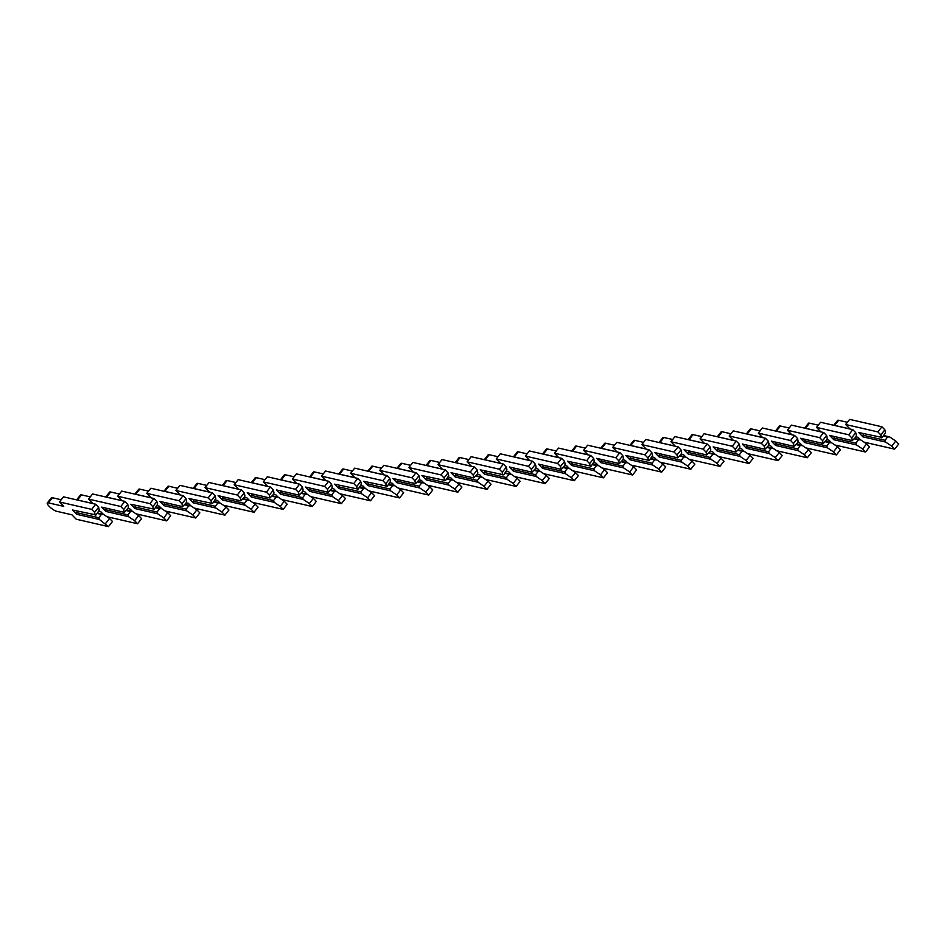 <?xml version="1.0" encoding="UTF-8"?>
<svg xmlns="http://www.w3.org/2000/svg" width="946" height="946" viewBox="0 0 946 946"><rect width="100%" height="100%" fill="white"/><g stroke="black" fill="none" stroke-linecap="round" stroke-linejoin="round"><path stroke-width="1.42" d="M76.697 514.305L99.436 519.52L108.435 526.615L76.2 519.212L71.896 514.79L56.547 511.266A6.575 1.644 38.3 0 1 50.233 507.34A6.575 1.644 38.3 0 1 47.3 503A6.575 1.644 38.3 0 1 48.376 502.858L63.725 506.382L59.432 501.971L63.477 496.839L95.712 504.242L98.644 507.257L99.283 510.083L96.09 514.931L72.511 509.989L76.697 514.305L76.673 512.649L98.81 517.734L101.447 514.399L97.261 513.442M98.644 507.257L94.6 512.377L95.239 515.203M59.432 501.971L91.667 509.362L94.6 512.377M77.809 511.207L76.673 512.649M99.436 519.52L98.81 517.734M101.447 514.399L103.481 514.399L109.547 518.467L105.503 523.587M97.58 513.039L103.481 514.399M109.547 518.467L112.479 521.483L108.435 526.615M47.3 503L51.344 497.868A6.575 1.644 38.3 0 1 52.42 497.738L61.183 499.748M95.712 504.242L91.667 509.362M76.91 499.926A6.575 1.644 38.3 0 1 77.489 499.996L92.85 503.52L88.546 499.098L92.59 493.978L124.837 501.368L127.769 504.395L128.408 507.222L127.84 508.735L124.364 512.342L101.624 507.127L105.822 511.431L105.786 509.788L127.935 514.861L130.56 511.538L126.386 510.58M127.769 504.395L123.725 509.516L124.364 512.342M130.56 511.538L132.594 511.526L138.66 515.605L134.616 520.726L128.55 516.658L105.822 511.431M88.546 499.098L120.792 506.5L123.725 509.516M103.41 514.388L101.021 511.928L98.786 511.408M134.616 520.726L137.56 523.741L106.933 516.717M106.933 508.345L105.786 509.788M128.55 516.658L127.935 514.861M126.693 510.178L132.594 511.526M138.66 515.605L141.604 518.621L137.56 523.741M76.626 499.866L80.469 495.006A6.575 1.644 38.3 0 1 81.533 494.876L90.296 496.887M124.837 501.368L120.792 506.5M106.035 497.064A6.575 1.644 38.3 0 1 106.614 497.123L121.963 500.647L117.671 496.224L121.715 491.104L153.95 498.507L156.882 501.522L157.521 504.348L154.328 509.196L130.749 504.253L134.935 508.57L134.911 506.914L157.048 511.999L159.685 508.664L155.499 507.706M156.882 501.522L152.838 506.642L153.477 509.468M159.685 508.664L161.719 508.664L167.785 512.732L163.741 517.852L157.675 513.784L134.935 508.57M117.671 496.224L149.906 503.627L152.838 506.642M132.523 511.514L130.146 509.054L127.911 508.546M163.741 517.852L166.673 520.879L136.047 513.844M136.047 505.471L134.911 506.914M157.675 513.784L157.048 511.999M155.818 507.304L161.719 508.664M167.785 512.732L170.718 515.747L166.673 520.879M105.751 496.993L109.582 492.133A6.575 1.644 38.3 0 1 110.658 492.003L119.421 494.013M153.95 498.507L149.906 503.627M135.148 494.19A6.575 1.644 38.3 0 1 135.727 494.261L151.088 497.785L146.784 493.363L150.828 488.242L183.075 495.633L186.007 498.648L186.646 501.475L186.078 503L182.602 506.607L159.862 501.392L164.06 505.696L164.025 504.052L186.173 509.125L188.798 505.803L184.624 504.833M186.007 498.648L181.963 503.78L182.602 506.607M188.798 505.803L190.832 505.791L196.898 509.859L192.854 514.991L186.788 510.911L164.06 505.696M146.784 493.363L179.031 500.753L181.963 503.78M161.648 508.641L159.259 506.193L157.024 505.672M192.854 514.991L195.798 518.006L165.172 510.982M165.172 502.598L164.025 504.052M186.788 510.911L186.173 509.125M184.931 504.443L190.832 505.791M196.898 509.859L199.843 512.886L195.798 518.006M134.864 494.119L138.707 489.271A6.575 1.644 38.3 0 1 139.772 489.129L148.534 491.14M183.075 495.633L179.031 500.753M164.273 491.317A6.575 1.644 38.3 0 1 164.852 491.388L180.201 494.912L175.909 490.489L179.953 485.369L212.188 492.771L215.12 495.787L215.759 498.613L212.566 503.461L188.987 498.518L193.173 502.834L193.15 501.179L215.286 506.264L217.923 502.929L213.737 501.971M215.12 495.787L211.076 500.907L211.715 503.733M217.923 502.929L219.957 502.917L226.023 506.997L221.979 512.117L215.913 508.049L193.173 502.834M175.909 490.489L208.144 497.892L211.076 500.907M190.761 505.779L188.384 503.319L186.149 502.811M221.979 512.117L224.912 515.132L194.285 508.108M194.285 499.736L193.15 501.179M215.913 508.049L215.286 506.264M214.056 501.569L219.957 502.917M226.023 506.997L228.956 510.012L224.912 515.132M163.989 491.258L167.82 486.398A6.575 1.644 38.3 0 1 168.896 486.268L177.659 488.278M212.188 492.771L208.144 497.892M193.386 488.455A6.575 1.644 38.3 0 1 193.965 488.514L209.326 492.038L205.022 487.628L209.066 482.495L241.313 489.898L244.245 492.913L244.884 495.739L244.316 497.253L240.84 500.86L218.1 495.645L222.298 499.961L222.263 498.305L244.411 503.39L247.036 500.056L242.862 499.098M244.245 492.913L240.201 498.034L240.84 500.86M247.036 500.056L249.07 500.056L255.136 504.123L251.092 509.244L245.026 505.176L222.298 499.961M205.022 487.628L237.269 495.018L240.201 498.034M219.886 502.905L217.497 500.446L215.262 499.937M251.092 509.244L254.036 512.271L223.41 505.247M223.41 496.863L222.263 498.305M245.026 505.176L244.411 503.39M243.169 498.696L249.07 500.056M255.136 504.123L258.081 507.139L254.036 512.271M193.102 488.384L196.945 483.524A6.575 1.644 38.3 0 1 198.01 483.394L206.772 485.404M241.313 489.898L237.269 495.018M222.511 485.582A6.575 1.644 38.3 0 1 223.09 485.653L238.439 489.177L234.147 484.754L238.191 479.634L270.426 487.024L273.359 490.052L273.997 492.878L273.429 494.391L269.953 497.998L247.225 492.783L251.411 497.088L251.388 495.444L273.524 500.517L276.161 497.194L271.975 496.236M273.359 490.052L269.314 495.172L269.953 497.998M276.161 497.194L278.195 497.182L284.261 501.262L280.217 506.382L274.151 502.314L251.411 497.088M234.147 484.754L266.382 492.157L269.314 495.172M249.011 500.044L246.622 497.584L244.387 497.076M280.217 506.382L283.15 509.397L252.523 502.373M252.523 494.001L251.388 495.444M274.151 502.314L273.524 500.517M272.294 495.834L278.195 497.182M284.261 501.262L287.194 504.277L283.15 509.397M222.227 485.523L226.059 480.663A6.575 1.644 38.3 0 1 227.135 480.533L235.897 482.543M270.426 487.024L266.382 492.157M251.624 482.72A6.575 1.644 38.3 0 1 252.204 482.779L267.564 486.303L263.26 481.881L267.304 476.76L299.551 484.163L302.484 487.178L303.122 490.004L302.554 491.518L299.078 495.125L276.338 489.91L280.536 494.226L280.501 492.57L302.649 497.655L305.274 494.32L301.1 493.363M302.484 487.178L298.439 492.298L299.078 495.125M305.274 494.32L307.308 494.32L313.386 498.388L309.342 503.509L303.264 499.441L280.536 494.226M263.26 481.881L295.507 489.283L298.439 492.298M278.124 497.17L275.735 494.711L273.5 494.202M309.342 503.509L312.275 506.536L281.648 499.5M281.648 491.128L280.501 492.57M303.264 499.441L302.649 497.655M301.407 492.961L307.308 494.32M313.386 498.388L316.319 501.404L312.275 506.536M251.34 482.649L255.184 477.789A6.575 1.644 38.3 0 1 256.248 477.659L265.01 479.669M299.551 484.163L295.507 489.283M280.749 479.847A6.575 1.644 38.3 0 1 281.329 479.918L296.677 483.441L292.385 479.019L296.429 473.899L328.664 481.289L331.597 484.305L332.235 487.131L331.668 488.656L328.191 492.263L305.463 487.048L309.649 491.352L309.626 489.709L331.762 494.782L334.399 491.459L330.213 490.489M331.597 484.305L327.553 489.437L328.191 492.263M334.399 491.459L336.433 491.447L342.499 495.515L338.455 500.647L332.389 496.567L309.649 491.352M292.385 479.019L324.62 486.41L327.553 489.437M307.249 494.297L304.86 491.849L302.625 491.329M338.455 500.647L341.388 503.662L310.761 496.638M310.761 488.254L309.626 489.709M332.389 496.567L331.762 494.782M330.532 490.099L336.433 491.447M342.499 495.515L345.432 498.542L341.388 503.662M280.465 479.776L284.297 474.927A6.575 1.644 38.3 0 1 285.373 474.786L294.135 476.796M328.664 481.289L324.62 486.41M309.862 476.973A6.575 1.644 38.3 0 1 310.442 477.044L325.802 480.568L321.498 476.145L325.542 471.025L357.789 478.428L360.722 481.443L361.36 484.269L358.167 489.117L334.577 484.175L338.774 488.491L338.739 486.835L360.887 491.92L363.512 488.585L359.338 487.628M360.722 481.443L356.677 486.563L357.316 489.389M363.512 488.585L365.546 488.574L371.624 492.653L367.58 497.773L361.502 493.706L338.774 488.491M321.498 476.145L353.745 483.548L356.677 486.563M336.362 491.435L333.973 488.976L331.739 488.467M367.58 497.773L370.513 500.789L339.886 493.765M339.886 485.393L338.739 486.835M361.502 493.706L360.887 491.92M359.646 487.225L365.546 488.574M371.624 492.653L374.557 495.669L370.513 500.789M309.579 476.914L313.422 472.054A6.575 1.644 38.3 0 1 314.486 471.924L323.248 473.934M357.789 478.428L353.745 483.548M338.987 474.112A6.575 1.644 38.3 0 1 339.567 474.171L354.916 477.695L350.623 473.284L354.667 468.152L386.902 475.554L389.835 478.57L390.473 481.396L387.281 486.244L363.702 481.301L367.888 485.617L367.864 483.962L390 489.047L392.637 485.712L388.451 484.754M389.835 478.57L385.791 483.69L386.429 486.516M392.637 485.712L394.671 485.712L400.737 489.78L396.693 494.9L390.627 490.832L367.888 485.617M350.623 473.284L382.858 480.674L385.791 483.69M365.487 488.562L363.098 486.102L360.864 485.594M396.693 494.9L399.626 497.927L368.999 490.903M368.999 482.519L367.864 483.962M390.627 490.832L390 489.047M388.771 484.352L394.671 485.712M400.737 489.78L403.67 492.795L399.626 497.927M338.703 474.041L342.535 469.181A6.575 1.644 38.3 0 1 343.611 469.05L352.373 471.061M386.902 475.554L382.858 480.674M368.1 471.238A6.575 1.644 38.3 0 1 368.68 471.309L384.041 474.833L379.736 470.41L383.78 465.29L416.027 472.681L418.96 475.708L419.598 478.534L419.031 480.048L415.554 483.654L392.815 478.44L397.013 482.744L396.989 481.1L419.125 486.173L421.75 482.85L417.576 481.892M418.96 475.708L414.916 480.828L415.554 483.654M421.75 482.85L423.784 482.838L429.862 486.918L425.818 492.038L419.74 487.97L397.013 482.744M379.736 470.41L411.983 477.813L414.916 480.828M394.6 485.7L392.212 483.24L389.977 482.732M425.818 492.038L428.751 495.054L398.124 488.03M398.124 479.657L396.989 481.1M419.74 487.97L419.125 486.173M417.884 481.49L423.784 482.838M429.862 486.918L432.795 489.933L428.751 495.054M367.817 471.179L371.66 466.319A6.575 1.644 38.3 0 1 372.724 466.189L381.486 468.199M416.027 472.681L411.983 477.813M397.225 468.376A6.575 1.644 38.3 0 1 397.805 468.436L413.154 471.959L408.861 467.537L412.905 462.417L445.14 469.819L448.073 472.834L448.711 475.661L445.519 480.509L421.94 475.566L426.126 479.882L426.102 478.227L448.25 483.311L450.875 479.977L446.689 479.019M448.073 472.834L444.029 477.955L444.667 480.781M450.875 479.977L452.909 479.977L458.976 484.045L454.931 489.165L448.865 485.097L426.126 479.882M408.861 467.537L441.096 474.939L444.029 477.955M423.725 482.827L421.337 480.367L419.102 479.859M454.931 489.165L457.864 492.192L427.249 485.156M427.237 476.784L426.102 478.227M448.865 485.097L448.25 483.311M447.009 478.617L452.909 479.977M458.976 484.045L461.908 487.06L457.864 492.192M396.942 468.305L400.773 463.445A6.575 1.644 38.3 0 1 401.849 463.315L410.611 465.326M445.14 469.819L441.096 474.939M426.339 465.503A6.575 1.644 38.3 0 1 426.918 465.574L442.279 469.098L437.974 464.675L442.019 459.555L474.265 466.946L477.198 469.961L477.836 472.787L477.269 474.313L473.792 477.919L451.053 472.704L455.251 477.009L455.227 475.365L477.363 480.438L479.989 477.115L475.814 476.145M477.198 469.961L473.154 475.093L473.792 477.919M479.989 477.115L482.022 477.103L488.101 481.171L484.056 486.303L477.978 482.224L455.251 477.009M437.974 464.675L470.221 472.066L473.154 475.093M452.838 479.953L450.45 477.505L448.215 476.985M484.056 486.303L486.989 489.319L456.362 482.294M456.362 473.911L455.227 475.365M477.978 482.224L477.363 480.438M476.134 475.755L482.022 477.103M488.101 481.171L491.033 484.198L486.989 489.319M426.055 465.432L429.898 460.584A6.575 1.644 38.3 0 1 430.962 460.442L439.724 462.452M474.265 466.946L470.221 472.066M455.464 462.629A6.575 1.644 38.3 0 1 456.043 462.7L471.392 466.224L467.099 461.802L471.143 456.682L503.378 464.084L506.311 467.099L506.95 469.925L503.757 474.774L480.178 469.831L484.364 474.147L484.34 472.492L506.488 477.576L509.114 474.242L504.928 473.284M506.311 467.099L502.267 472.22L502.905 475.046M509.114 474.242L511.147 474.23L517.214 478.309L513.17 483.43L507.103 479.362L484.364 474.147M467.099 461.802L499.334 469.204L502.267 472.22M481.963 477.091L479.575 474.632L477.34 474.123M513.17 483.43L516.102 486.445L485.487 479.421M485.475 471.049L484.34 472.492M507.103 479.362L506.488 477.576M505.247 472.882L511.147 474.23M517.214 478.309L520.146 481.325L516.102 486.445M455.18 462.57L459.011 457.71A6.575 1.644 38.3 0 1 460.087 457.58L468.849 459.59M503.378 464.084L499.334 469.204M484.589 459.768A6.575 1.644 38.3 0 1 485.156 459.827L500.517 463.351L496.224 458.94L500.268 453.808L532.503 461.21L535.436 464.226L536.075 467.052L535.507 468.566L532.03 472.184L509.291 466.957L513.489 471.274L513.465 469.618L535.602 474.703L538.227 471.368L534.052 470.41M535.436 464.226L531.392 469.346L532.03 472.184M538.227 471.368L540.261 471.368L546.339 475.436L542.295 480.568L536.216 476.488L513.489 471.274M496.224 458.94L528.459 466.331L531.392 469.346M511.077 474.218L508.688 471.758L506.453 471.25M542.295 480.568L545.227 483.583L514.6 476.559M514.6 468.175L513.465 469.618M536.216 476.488L535.602 474.703M534.372 470.008L540.261 471.368M546.339 475.436L549.271 478.463L545.227 483.583M484.293 459.697L488.136 454.837A6.575 1.644 38.3 0 1 489.2 454.707L497.963 456.717M532.503 461.21L528.459 466.331M513.702 456.894A6.575 1.644 38.3 0 1 514.281 456.965L529.63 460.489L525.337 456.067L529.382 450.946L561.617 458.337L564.549 461.364L565.188 464.19L564.62 465.704L561.144 469.311L538.416 464.096L542.602 468.4L542.578 466.756L564.727 471.829L567.352 468.507L563.166 467.549M564.549 461.364L560.505 466.484L561.144 469.311M567.352 468.507L569.386 468.495L575.452 472.574L571.408 477.695L565.341 473.627L542.602 468.4M525.337 456.067L557.572 463.469L560.505 466.484M540.201 471.356L537.813 468.897L535.578 468.388M571.408 477.695L574.34 480.71L543.725 473.686M543.714 465.314L542.578 466.756M565.341 473.627L564.727 471.829M563.485 467.147L569.386 468.495M575.452 472.574L578.384 475.59L574.34 480.71M513.418 456.835L517.249 451.975A6.575 1.644 38.3 0 1 518.325 451.845L527.088 453.855M561.617 458.337L557.572 463.469M542.827 454.033A6.575 1.644 38.3 0 1 543.394 454.092L558.755 457.616L554.462 453.205L558.507 448.073L590.742 455.475L593.674 458.491L594.313 461.317L591.12 466.165L567.529 461.222L571.727 465.538L571.703 463.883L593.84 468.968L596.465 465.633L592.291 464.675M593.674 458.491L589.63 463.611L590.269 466.437M596.465 465.633L598.499 465.633L604.577 469.701L600.533 474.821L594.455 470.753L571.727 465.538M554.462 453.205L586.697 460.596L589.63 463.611M569.315 468.483L566.926 466.023L564.691 465.515M600.533 474.821L603.465 477.848L572.838 470.812M572.838 462.44L571.703 463.883M594.455 470.753L593.84 468.968M592.61 464.273L598.499 465.633M604.577 469.701L607.509 472.716L603.465 477.848M542.531 453.962L546.374 449.102A6.575 1.644 38.3 0 1 547.438 448.972L556.201 450.982M590.742 455.475L586.697 460.596M571.94 451.159A6.575 1.644 38.3 0 1 572.519 451.23L587.868 454.754L583.576 450.331L587.62 445.211L619.855 452.602L622.787 455.617L623.426 458.443L622.858 459.969L619.382 463.575L596.654 458.361L600.84 462.665L600.816 461.021L622.965 466.094L625.59 462.771L621.404 461.802M622.787 455.617L618.743 460.749L619.382 463.575M625.59 462.771L627.624 462.76L633.69 466.827L629.646 471.959L623.58 467.88L600.84 462.665M583.576 450.331L615.811 457.722L618.743 460.749M598.44 465.609L596.051 463.162L593.816 462.641M629.646 471.959L632.578 474.975L601.963 467.951M601.952 459.567L600.816 461.021M623.58 467.88L622.965 466.094M621.723 461.412L627.624 462.76M633.69 466.827L636.623 469.855L632.578 474.975M571.656 451.088L575.487 446.24A6.575 1.644 38.3 0 1 576.563 446.098L585.326 448.12M619.855 452.602L615.811 457.722M601.065 448.286A6.575 1.644 38.3 0 1 601.632 448.357L616.993 451.881L612.701 447.458L616.745 442.338L648.98 449.74L651.912 452.756L652.551 455.582L649.358 460.43L625.767 455.487L629.965 459.803L629.941 458.148L652.078 463.233L654.703 459.898L650.529 458.94M651.912 452.756L647.868 457.876L648.507 460.702M654.703 459.898L656.749 459.886L662.815 463.966L658.771 469.086L652.705 465.018L629.965 459.803M612.701 447.458L644.936 454.86L647.868 457.876M627.553 462.748L625.164 460.288L622.929 459.78M658.771 469.086L661.703 472.101L631.077 465.077M631.077 456.705L629.941 458.148M652.705 465.018L652.078 463.233M650.848 458.538L656.749 459.886M662.815 463.966L665.748 466.981L661.703 472.101M600.769 448.227L604.612 443.367A6.575 1.644 38.3 0 1 605.677 443.236L614.451 445.247M648.98 449.74L644.936 454.86M630.178 445.424A6.575 1.644 38.3 0 1 630.757 445.495L646.106 449.007L641.814 444.596L645.858 439.464L678.093 446.867L681.025 449.882L681.676 452.708L681.096 454.222L677.632 457.84L654.892 452.614L659.078 456.93L659.055 455.274L681.203 460.359L683.828 457.024L679.642 456.067M681.025 449.882L676.981 455.002L677.632 457.84M683.828 457.024L685.862 457.024L691.928 461.092L687.884 466.224L681.818 462.145L659.078 456.93M641.814 444.596L674.049 451.987L676.981 455.002M656.678 459.874L654.289 457.415L652.054 456.906M687.884 466.224L690.817 469.24L660.202 462.216M660.19 453.832L659.055 455.274M681.818 462.145L681.203 460.359M679.961 455.665L685.862 457.024M691.928 461.092L694.861 464.119L690.817 469.24M629.894 445.353L633.725 440.493A6.575 1.644 38.3 0 1 634.801 440.363L643.564 442.373M678.093 446.867L674.049 451.987M659.303 442.551A6.575 1.644 38.3 0 1 659.87 442.622L675.231 446.145L670.939 441.723L674.983 436.603L707.218 443.993L710.15 447.02L710.789 449.847L710.221 451.36L706.745 454.967L684.005 449.752L688.203 454.056L688.18 452.413L710.316 457.486L712.941 454.163L708.767 453.205M710.15 447.02L706.106 452.141L706.745 454.967M712.941 454.163L714.987 454.151L721.053 458.231L717.009 463.351L710.943 459.283L688.203 454.056M670.939 441.723L703.174 449.125L706.106 452.141M685.791 457.013L683.402 454.553L681.167 454.045M717.009 463.351L719.941 466.366L689.315 459.342M689.315 450.97L688.18 452.413M710.943 459.283L710.316 457.486M709.086 452.803L714.987 454.151M721.053 458.231L723.986 461.246L719.941 466.366M659.007 442.492L662.85 437.631A6.575 1.644 38.3 0 1 663.915 437.501L672.689 439.512M707.218 443.993L703.174 449.125M688.416 439.689A6.575 1.644 38.3 0 1 688.995 439.748L704.356 443.272L700.052 438.861L704.096 433.729L736.331 441.132L739.275 444.147L739.914 446.973L739.346 448.487L735.87 452.093L713.13 446.879L717.316 451.195L717.293 449.539L739.441 454.624L742.066 451.289L737.88 450.331M739.275 444.147L735.231 449.267L735.87 452.093M742.066 451.289L744.1 451.289L750.166 455.357L746.122 460.477L740.056 456.41L717.316 451.195M700.052 438.861L732.287 446.252L735.231 449.267M714.916 454.139L712.527 451.68L710.292 451.171M746.122 460.477L749.055 463.505L718.44 456.469M718.44 448.097L717.293 449.539M740.056 456.41L739.441 454.624M738.199 449.929L744.1 451.289M750.166 455.357L753.099 458.372L749.055 463.505M688.132 439.618L691.964 434.758A6.575 1.644 38.3 0 1 693.04 434.628L701.802 436.638M736.331 441.132L732.287 446.252M717.541 436.815A6.575 1.644 38.3 0 1 718.109 436.886L733.469 440.41L729.177 435.988L733.221 430.868L765.456 438.258L768.389 441.274L769.027 444.1L768.459 445.625L764.983 449.232L742.243 444.017L746.441 448.321L746.418 446.678L768.554 451.75L771.179 448.428L767.005 447.458M768.389 441.274L764.344 446.406L764.983 449.232M771.179 448.428L773.225 448.416L779.291 452.484L775.247 457.616L769.181 453.536L746.441 448.321M729.177 435.988L761.412 443.378L764.344 446.406M744.029 451.266L741.64 448.818L739.405 448.298M775.247 457.616L778.18 460.631L747.553 453.607M747.553 445.223L746.418 446.678M769.181 453.536L768.554 451.75M767.324 447.068L773.225 448.416M779.291 452.484L782.224 455.511L778.18 460.631M717.245 436.756L721.089 431.896A6.575 1.644 38.3 0 1 722.153 431.754L730.927 433.776M765.456 438.258L761.412 443.378M746.654 433.942A6.575 1.644 38.3 0 1 747.234 434.013L762.594 437.537L758.29 433.114L762.334 427.994L794.569 435.397L797.513 438.412L798.152 441.238L797.584 442.752L794.108 446.358L771.368 441.143L775.554 445.46L775.531 443.804L797.679 448.889L800.304 445.554L796.118 444.596M797.513 438.412L793.469 443.532L794.108 446.358M800.304 445.554L802.338 445.554L808.404 449.622L804.36 454.742L798.294 450.674L775.554 445.46M758.29 433.114L790.525 440.517L793.469 443.532M773.154 448.404L770.765 445.944L768.53 445.436M804.36 454.742L807.293 457.758L776.678 450.734M776.678 442.361L775.531 443.804M798.294 450.674L797.679 448.889M796.437 444.194L802.338 445.554M808.404 449.622L811.337 452.637L807.293 457.758M746.37 433.883L750.202 429.023A6.575 1.644 38.3 0 1 751.278 428.893L760.04 430.903M794.569 435.397L790.525 440.517M775.779 431.08A6.575 1.644 38.3 0 1 776.359 431.151L791.707 434.663L787.415 430.253L791.459 425.121L823.694 432.523L826.627 435.538L827.265 438.365L826.698 439.878L823.221 443.497L800.482 438.27L804.679 442.586L804.656 440.931L826.792 446.015L829.429 442.681L825.243 441.723M826.627 435.538L822.582 440.659L823.221 443.497M829.429 442.681L831.463 442.681L837.529 446.749L833.485 451.881L827.419 447.801L804.679 442.586M787.415 430.253L819.65 437.643L822.582 440.659M802.267 445.531L799.878 443.071L797.644 442.562M833.485 451.881L836.418 454.896L805.791 447.872M805.791 439.488L804.656 440.931M827.419 447.801L826.792 446.015M825.562 441.321L831.463 442.681M837.529 446.749L840.462 449.776L836.418 454.896M775.495 431.009L779.327 426.149A6.575 1.644 38.3 0 1 780.403 426.019L789.165 428.03M823.694 432.523L819.65 437.643M804.892 428.207A6.575 1.644 38.3 0 1 805.472 428.278L820.832 431.802L816.528 427.379L820.572 422.259L852.807 429.65L855.752 432.677L856.39 435.503L855.823 437.017L852.346 440.623L829.607 435.408L833.793 439.713L833.769 438.069L855.917 443.142L858.542 439.819L854.368 438.861M855.752 432.677L851.707 437.797L852.346 440.623M858.542 439.819L860.576 439.807L866.642 443.887L862.598 449.007L856.532 444.939L833.793 439.713M816.528 427.379L848.763 434.782L851.707 437.797M831.392 442.669L829.003 440.209L826.769 439.701M862.598 449.007L865.531 452.022L834.916 444.998M834.916 436.626L833.769 438.069M856.532 444.939L855.917 443.142M854.676 438.459L860.576 439.807M866.642 443.887L869.575 446.902L865.531 452.022M804.608 428.148L808.44 423.288A6.575 1.644 38.3 0 1 809.516 423.158L818.278 425.168M852.807 429.65L848.763 434.782M834.017 425.345A6.575 1.644 38.3 0 1 834.597 425.404L849.946 428.928L845.653 424.518L849.697 419.385L881.932 426.788L884.865 429.803L885.503 432.629L882.311 437.478L858.72 432.535L862.918 436.851L862.894 435.195L885.03 440.28L887.667 436.946L883.481 435.988M884.865 429.803L880.821 434.924L881.459 437.75M887.667 436.946L889.701 436.946L895.767 441.013L891.723 446.134L885.657 442.066L862.918 436.851M845.653 424.518L877.888 431.908L880.821 434.924M860.505 439.795L858.117 437.336L855.894 436.827M891.723 446.134L894.656 449.161L864.029 442.125M864.029 433.753L862.894 435.195M885.657 442.066L885.03 440.28M883.801 435.586L889.701 436.946M895.767 441.013L898.7 444.029L894.656 449.161M833.733 425.274L837.565 420.414A6.575 1.644 38.3 0 1 838.641 420.284L847.403 422.294M881.932 426.788L877.888 431.908M52.42 497.738L48.376 502.858M81.533 494.876L77.489 499.996M110.658 492.003L106.614 497.123M139.772 489.129L135.727 494.261M168.896 486.268L164.852 491.388M198.01 483.394L193.965 488.514M227.135 480.533L223.09 485.653M256.248 477.659L252.204 482.779M285.373 474.786L281.329 479.918M314.486 471.924L310.442 477.044M343.611 469.05L339.567 474.171M372.724 466.189L368.68 471.309M401.849 463.315L397.805 468.436M430.962 460.442L426.918 465.574M460.087 457.58L456.043 462.7M489.2 454.707L485.156 459.827M518.325 451.845L514.281 456.965M547.438 448.972L543.394 454.092M576.563 446.098L572.519 451.23M605.677 443.236L601.632 448.357M634.801 440.363L630.757 445.495M663.915 437.501L659.87 442.622M693.04 434.628L688.995 439.748M722.153 431.754L718.109 436.886M751.278 428.893L747.234 434.013M780.403 426.019L776.359 431.151M809.516 423.158L805.472 428.278M838.641 420.284L834.597 425.404"/></g></svg>
